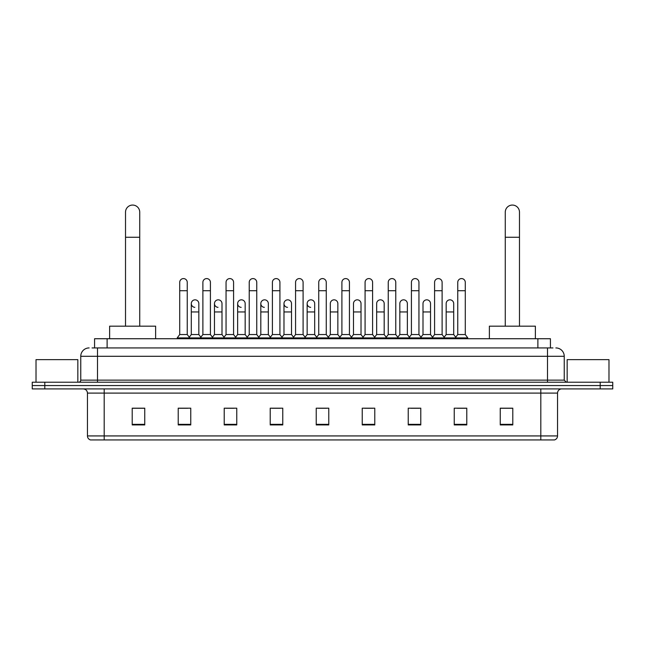 <?xml version="1.0" encoding="UTF-8"?>
<svg xmlns="http://www.w3.org/2000/svg" width="645" height="645" viewBox="0 0 645 645"><rect width="100%" height="100%" fill="white"/><g stroke="black" fill="none" stroke-linecap="round" stroke-linejoin="round"><path stroke-width="0.97" d="M94.573 347.929L94.573 338.73L550.427 338.73L550.427 347.929M92.251 347.929L552.942 347.929M92.058 347.929L97.492 347.929L97.492 356.29L80.762 356.29L80.762 380.131A2.088 2.088 0 0 1 78.674 382.219M89.131 347.929A8.361 8.361 0 0 0 80.762 356.29M555.869 347.929A8.361 8.361 0 0 1 564.238 356.29L564.238 380.131L566.326 382.219M44.795 382.219L32.25 382.219L32.25 385.565L44.795 385.565L32.25 385.565L32.25 388.911L44.795 388.911L44.795 385.565L600.205 385.565L44.795 385.565L44.795 382.219L600.205 382.219L600.205 385.565L612.75 385.565L600.205 385.565L600.205 388.911L44.795 388.911M600.205 388.911L612.75 388.911L612.75 382.219L600.205 382.219M557.546 435.923C557.425 437.931 556.425 439.269 554.531 439.938L540.816 439.938L540.816 435.923L557.546 435.923L557.546 393.095A4.184 4.184 0 0 1 561.722 388.911M540.816 439.938L90.469 439.938A4.184 4.184 0 0 1 87.454 435.923L87.454 393.095C87.212 390.556 85.817 389.161 83.278 388.911M512.791 424.926L512.791 408.196L500.246 408.196L500.246 424.926L512.791 424.926M466.787 424.926L466.787 408.196L454.241 408.196L454.241 424.926L466.787 424.926M420.782 424.926L420.782 408.196L408.237 408.196L408.237 424.926L420.782 424.926M374.777 424.926L374.777 408.196L362.232 408.196L362.232 424.926L374.777 424.926M144.754 424.926L144.754 408.196L132.209 408.196L132.209 424.926L144.754 424.926M190.759 424.926L190.759 408.196L178.214 408.196L178.214 424.926L190.759 424.926M236.763 424.926L236.763 408.196L224.218 408.196L224.218 424.926L236.763 424.926M282.768 424.926L282.768 408.196L270.223 408.196L270.223 424.926L282.768 424.926M328.773 424.926L328.773 408.196L316.227 408.196L316.227 424.926L328.773 424.926M410.994 408.277L419.363 408.277M457.337 408.277L465.698 408.277M271.98 408.277L280.341 408.277M225.637 408.277L234.006 408.277M179.302 408.277L187.663 408.277M364.659 408.277L373.02 408.277M318.316 408.277L326.684 408.277M144.754 408.277L132.209 408.277M512.791 408.277L500.246 408.277M77.835 382.219L77.835 359.636L36.015 359.636L36.015 382.219M125.517 326.177L125.517 212.173A7.111 7.111 0 0 1 132.628 205.062A7.111 7.111 0 0 1 139.731 212.173A7.111 7.111 0 0 0 132.628 205.062M139.731 326.177L139.731 212.173M155.63 338.73L155.63 326.177L109.626 326.177L109.626 338.73M505.269 326.177L505.269 212.173A7.111 7.111 0 0 1 512.372 205.062A7.111 7.111 0 0 1 519.483 212.173A7.111 7.111 0 0 0 512.372 205.062M519.483 326.177L519.483 212.173M535.374 338.73L535.374 326.177L489.37 326.177L489.37 338.73M179.713 290.718L187.244 290.718L187.244 334.545L179.713 334.545L179.713 282.349A3.765 3.765 0 0 1 183.72 278.592A3.765 3.765 0 0 1 187.244 282.349A3.765 3.765 0 0 0 183.72 278.592M179.713 334.545L177.206 337.891L177.206 338.73M187.244 334.545L189.751 337.891L177.206 337.891M202.885 334.545L202.885 290.718L210.415 290.718L210.415 334.545L202.885 334.545L200.377 337.891L189.751 337.891L189.751 338.73M202.885 290.718L202.885 282.349A3.765 3.765 0 0 1 206.884 278.592A3.765 3.765 0 0 1 210.415 282.349A3.765 3.765 0 0 0 206.884 278.592M210.415 334.545L212.923 337.891L200.377 337.891L200.377 338.73M226.056 334.545L226.056 290.718L233.587 290.718L233.587 334.545L226.056 334.545L223.549 337.891L212.923 337.891L212.923 338.73M226.056 290.718L226.056 282.349A3.765 3.765 0 0 1 230.055 278.592A3.765 3.765 0 0 1 233.587 282.349A3.765 3.765 0 0 0 230.055 278.592M233.587 334.545L236.094 337.891L223.549 337.891L223.549 338.73M249.228 334.545L249.228 290.718L256.758 290.718L256.758 334.545L249.228 334.545L246.721 337.891L236.094 337.891L236.094 338.73M249.228 290.718L249.228 282.349A3.765 3.765 0 0 1 253.227 278.592A3.765 3.765 0 0 1 256.758 282.349A3.765 3.765 0 0 0 253.227 278.592M256.758 334.545L259.266 337.891L246.721 337.891L246.721 338.73M272.4 334.545L272.4 290.718L279.922 290.718L279.922 334.545L272.4 334.545L269.884 337.891L259.266 337.891L259.266 338.73M272.4 290.718L272.4 282.349A3.765 3.765 0 0 1 276.399 278.592A3.765 3.765 0 0 1 279.922 282.349A3.765 3.765 0 0 0 276.399 278.592M279.922 334.545L282.437 337.891L269.884 337.891L269.884 338.73M295.563 334.545L295.563 290.718L303.094 290.718L303.094 334.545L295.563 334.545L293.056 337.891L282.437 337.891L282.437 338.73M295.563 290.718L295.563 282.349A3.765 3.765 0 0 1 299.57 278.592A3.765 3.765 0 0 1 303.094 282.349A3.765 3.765 0 0 0 299.57 278.592M303.094 334.545L305.601 337.891L293.056 337.891L293.056 338.73M318.735 334.545L318.735 290.718L326.265 290.718L326.265 334.545L318.735 334.545L316.227 337.891L305.601 337.891L305.601 338.73M318.735 290.718L318.735 282.349A3.765 3.765 0 0 1 322.734 278.592A3.765 3.765 0 0 1 326.265 282.349A3.765 3.765 0 0 0 322.734 278.592M326.265 334.545L328.773 337.891L316.227 337.891L316.227 338.73M341.906 334.545L341.906 290.718L349.437 290.718L349.437 334.545L341.906 334.545L339.399 337.891L328.773 337.891L328.773 338.73M341.906 290.718L341.906 282.349A3.765 3.765 0 0 1 345.905 278.592A3.765 3.765 0 0 1 349.437 282.349A3.765 3.765 0 0 0 345.905 278.592M349.437 334.545L351.944 337.891L339.399 337.891L339.399 338.73M365.078 334.545L365.078 290.718L372.6 290.718L372.6 334.545L365.078 334.545L362.563 337.891L351.944 337.891L351.944 338.73M365.078 290.718L365.078 282.349A3.765 3.765 0 0 1 369.077 278.592A3.765 3.765 0 0 1 372.6 282.349A3.765 3.765 0 0 0 369.077 278.592M372.6 334.545L375.116 337.891L362.563 337.891L362.563 338.73M388.242 334.545L388.242 290.718L395.772 290.718L395.772 334.545L388.242 334.545L385.734 337.891L375.116 337.891L375.116 338.73M388.242 290.718L388.242 282.349A3.765 3.765 0 0 1 392.249 278.592A3.765 3.765 0 0 1 395.772 282.349A3.765 3.765 0 0 0 392.249 278.592M395.772 334.545L398.279 337.891L385.734 337.891L385.734 338.73M411.413 334.545L411.413 290.718L418.944 290.718L418.944 334.545L411.413 334.545L408.906 337.891L398.279 337.891L398.279 338.73M411.413 290.718L411.413 282.349A3.765 3.765 0 0 1 415.412 278.592A3.765 3.765 0 0 1 418.944 282.349A3.765 3.765 0 0 0 415.412 278.592M418.944 334.545L421.451 337.891L408.906 337.891L408.906 338.73M434.585 334.545L434.585 290.718L442.115 290.718L442.115 334.545L434.585 334.545L432.077 337.891L421.451 337.891L421.451 338.73M434.585 290.718L434.585 282.349A3.765 3.765 0 0 1 438.584 278.592A3.765 3.765 0 0 1 442.115 282.349A3.765 3.765 0 0 0 438.584 278.592M442.115 334.545L444.623 337.891L432.077 337.891L432.077 338.73M457.757 334.545L457.757 290.718L465.287 290.718L465.287 334.545L457.757 334.545L455.249 337.891L444.623 337.891L444.623 338.73M457.757 290.718L457.757 282.349A3.765 3.765 0 0 1 461.756 278.592A3.765 3.765 0 0 1 465.287 282.349A3.765 3.765 0 0 0 461.756 278.592M465.287 334.545L467.794 337.891L455.249 337.891L455.249 338.73M467.794 337.891L467.794 338.73M194.83 307.351A3.765 3.765 0 0 1 191.299 303.593A3.765 3.765 0 0 1 195.306 299.836A3.765 3.765 0 0 1 198.829 303.593L198.829 311.962L191.299 311.962L191.299 303.593M198.829 311.962L198.829 334.545L191.299 334.545L191.299 311.962M191.299 334.545L189.275 337.246M198.829 334.545L200.861 337.246M218.002 307.351A3.765 3.765 0 0 1 214.471 303.593A3.765 3.765 0 0 1 218.47 299.836A3.765 3.765 0 0 1 222.001 303.593L222.001 311.962L214.471 311.962L214.471 303.593M222.001 311.962L222.001 334.545L214.471 334.545L214.471 311.962M214.471 334.545L212.447 337.246M222.001 334.545L224.025 337.246M241.166 307.351A3.765 3.765 0 0 1 237.642 303.593A3.765 3.765 0 0 1 241.641 299.836A3.765 3.765 0 0 1 245.173 303.593L245.173 311.962L237.642 311.962L237.642 303.593M245.173 311.962L245.173 334.545L237.642 334.545L237.642 311.962M237.642 334.545L235.61 337.246M245.173 334.545L247.196 337.246M264.337 307.351A3.765 3.765 0 0 1 260.814 303.593A3.765 3.765 0 0 1 264.813 299.836A3.765 3.765 0 0 1 268.336 303.593L268.336 311.962L260.814 311.962L260.814 303.593M268.336 311.962L268.336 334.545L260.814 334.545L260.814 311.962M260.814 334.545L258.782 337.246M268.336 334.545L270.368 337.246M287.509 307.351A3.765 3.765 0 0 1 283.977 303.593A3.765 3.765 0 0 1 287.984 299.836A3.765 3.765 0 0 1 291.508 303.593L291.508 311.962L283.977 311.962L283.977 303.593M291.508 311.962L291.508 334.545L283.977 334.545L283.977 311.962M283.977 334.545L281.954 337.246M291.508 334.545L293.539 337.246M310.68 307.351A3.765 3.765 0 0 1 307.149 303.593A3.765 3.765 0 0 1 311.148 299.836A3.765 3.765 0 0 1 314.679 303.593L314.679 311.962L307.149 311.962L307.149 303.593M314.679 311.962L314.679 334.545L307.149 334.545L307.149 311.962M307.149 334.545L305.125 337.246M314.679 334.545L316.711 337.246M330.321 303.593A3.765 3.765 0 0 1 334.32 299.836A3.765 3.765 0 0 1 337.851 303.593L337.851 311.962L330.321 311.962L330.321 303.593M337.851 311.962L337.851 334.545L330.321 334.545L330.321 311.962M330.321 334.545L328.289 337.246M337.851 334.545L339.875 337.246M353.492 303.593A3.765 3.765 0 0 1 357.491 299.836A3.765 3.765 0 0 1 361.023 303.593L361.023 311.962L353.492 311.962L353.492 303.593M361.023 311.962L361.023 334.545L353.492 334.545L353.492 311.962M353.492 334.545L351.461 337.246M361.023 334.545L363.046 337.246M376.664 303.593A3.765 3.765 0 0 1 380.663 299.836A3.765 3.765 0 0 1 384.186 303.593L384.186 311.962L376.664 311.962L376.664 303.593M384.186 311.962L384.186 334.545L376.664 334.545L376.664 311.962M376.664 334.545L374.632 337.246M384.186 334.545L386.218 337.246M399.827 303.593A3.765 3.765 0 0 1 403.834 299.836A3.765 3.765 0 0 1 407.358 303.593L407.358 311.962L399.827 311.962L399.827 303.593M407.358 311.962L407.358 334.545L399.827 334.545L399.827 311.962M399.827 334.545L397.804 337.246M407.358 334.545L409.39 337.246M422.999 303.593A3.765 3.765 0 0 1 426.998 299.836A3.765 3.765 0 0 1 430.529 303.593L430.529 311.962L422.999 311.962L422.999 303.593M430.529 311.962L430.529 334.545L422.999 334.545L422.999 311.962M422.999 334.545L420.975 337.246M430.529 334.545L432.553 337.246M446.171 303.593A3.765 3.765 0 0 1 450.17 299.836A3.765 3.765 0 0 1 453.701 303.593L453.701 311.962L446.171 311.962L446.171 303.593M453.701 311.962L453.701 334.545L446.171 334.545L446.171 311.962M446.171 334.545L444.139 337.246M453.701 334.545L455.725 337.246M608.985 382.219L608.985 359.636L567.165 359.636L567.165 382.219M107.118 347.929L107.118 338.73M537.882 347.929L537.882 338.73M97.492 382.219L97.492 380.131L564.238 380.131M80.762 380.131L97.492 380.131L97.492 356.29L547.508 356.29L547.508 382.219M564.238 356.29L547.508 356.29L547.508 347.929M540.816 388.911L540.816 393.095L87.454 393.095M557.546 393.095L540.816 393.095L540.816 435.923L104.184 435.923L104.184 439.938M87.454 435.923L104.184 435.923L104.184 388.911M328.773 424.346L316.227 424.346M282.768 424.346L270.223 424.346M236.763 424.346L224.218 424.346M190.759 424.346L178.214 424.346M144.754 424.346L132.209 424.346M374.777 424.346L362.232 424.346M420.782 424.346L408.237 424.346M466.787 424.346L454.241 424.346M512.791 424.346L500.246 424.346M125.517 237.263L139.731 237.263M505.269 237.263L519.483 237.263M187.244 290.718L187.244 282.349M210.415 290.718L210.415 282.349M233.587 290.718L233.587 282.349M256.758 290.718L256.758 282.349M279.922 290.718L279.922 282.349M303.094 290.718L303.094 282.349M326.265 290.718L326.265 282.349M349.437 290.718L349.437 282.349M372.6 290.718L372.6 282.349M395.772 290.718L395.772 282.349M418.944 290.718L418.944 282.349M442.115 290.718L442.115 282.349M465.287 290.718L465.287 282.349"/></g></svg>
